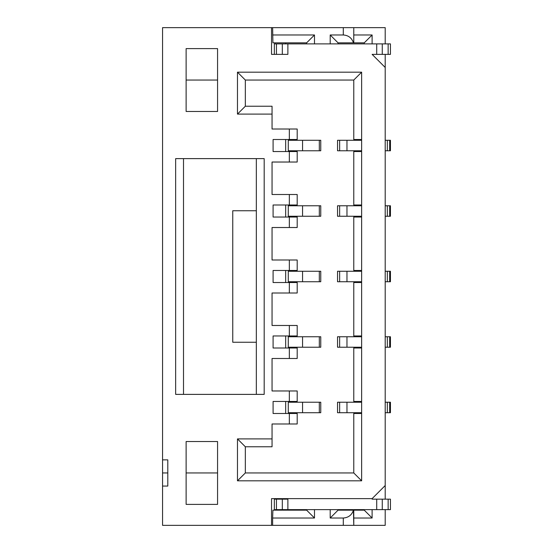 <?xml version="1.0" encoding="UTF-8"?>
<svg xmlns="http://www.w3.org/2000/svg" width="553" height="553" viewBox="0 0 553 553"><rect width="100%" height="100%" fill="white"/><g stroke="black" fill="none" stroke-linecap="round" stroke-linejoin="round"><path stroke-width="0.83" d="M217.564 111.471L217.564 48.609L186.126 48.609L186.126 111.471L217.564 111.471M186.126 441.529L186.126 504.391L217.564 504.391L217.564 441.529L186.126 441.529M297.196 358.489L272.048 358.489L272.048 390.971L297.196 390.971L297.196 401.45L273.092 401.45L273.092 413.499L297.196 413.499L297.196 423.978L272.048 423.978L272.048 446.769L245.332 446.769L245.332 472.96L353.775 472.96L353.775 413.499L361.634 413.499L361.634 401.45L353.775 401.45L353.775 348.01L361.634 348.01L361.634 335.961L353.775 335.961L353.775 282.528L361.634 282.528L361.634 270.472L353.775 270.472L353.775 217.039L361.634 217.039L361.634 204.99L353.775 204.99L353.775 151.55L361.634 151.55L361.634 139.501L353.775 139.501L353.775 80.04L245.332 80.04L245.332 106.231L272.048 106.231L272.048 129.022L297.196 129.022L297.196 139.501L273.092 139.501L273.092 151.55L297.196 151.55L297.196 162.029L272.048 162.029L272.048 194.511L297.196 194.511L297.196 204.99L273.092 204.99L273.092 217.039L297.196 217.039L297.196 227.518L272.048 227.518L272.048 260L297.196 260L297.196 270.472L273.092 270.472L273.092 282.528L297.196 282.528L297.196 293L272.048 293L272.048 325.482L297.196 325.482L297.196 335.961L273.092 335.961L273.092 348.01L297.196 348.01L297.196 358.489M285.666 401.45L285.666 413.499M285.666 335.961L285.666 348.01M285.666 270.472L285.666 282.528M285.666 204.99L285.666 217.039M285.666 139.501L285.666 151.55M314.484 43.887L314.484 34.984L306.625 42.844L272.906 42.844L272.629 27.65L271.53 27.65L271.53 54.367L287.878 54.367L287.878 43.887L274.35 43.887L274.35 54.367M364.254 43.887L364.254 42.844L338.056 42.844L330.196 34.984L330.196 43.887M256.329 342.252L232.758 342.252L232.758 210.748L256.329 210.748M272.906 510.156L272.629 518.016L314.484 518.016L306.625 510.156L272.906 510.156M372.114 518.016L364.254 510.156L353.775 510.156L353.775 518.016L372.114 518.016L372.114 509.631M353.443 510.156L338.056 510.156L330.196 518.016L343.295 518.016C348.438 517.67 351.826 515.05 353.443 510.156L353.775 525.35L385.206 525.35L385.206 509.631M388.144 499.159L388.144 509.631L390.446 509.631L390.446 499.159L372.114 499.159L372.114 498.633L271.53 498.633L271.53 525.35L272.629 525.35L272.629 518.016M364.254 509.631L364.254 510.156M330.196 509.631L330.196 518.016M314.484 518.016L314.484 509.631M306.625 509.631L306.625 510.156M274.813 510.156L274.813 509.631M274.813 499.159L274.813 498.633M274.813 43.887L274.813 42.844M372.114 43.887L372.114 34.984L364.254 42.844M372.114 34.984L353.775 34.984M338.056 42.844L338.056 43.887M306.625 43.887L306.625 42.844M314.484 34.984L272.629 34.984M353.443 42.844C351.826 37.95 348.438 35.33 343.295 34.984L330.196 34.984M264.189 158.621L175.654 158.621L175.654 394.379L264.189 394.379L264.189 158.621M272.629 525.35L353.775 525.35L353.775 518.016M385.206 499.159L385.206 67.466L372.114 54.367L390.446 54.367L390.446 43.887L287.878 43.887M353.775 42.844L353.775 27.65L385.206 27.65L385.206 43.887M385.206 54.367L385.206 67.466M183.506 394.379L183.506 158.621M256.329 158.621L256.329 394.379M245.332 106.231L237.472 114.091L272.048 114.091M245.332 80.04L237.472 72.18L237.472 114.091M353.775 80.04L361.634 72.18L237.472 72.18M361.634 139.501L361.634 72.18M361.634 204.99L361.634 151.55M361.634 270.472L361.634 217.039M361.634 335.961L361.634 282.528M361.634 401.45L361.634 348.01M353.775 472.96L361.634 480.82L361.634 413.499M245.332 472.96L237.472 480.82L361.634 480.82M245.332 446.769L237.472 438.909L237.472 480.82M272.048 438.909L237.472 438.909M289.337 413.499L289.337 423.978M289.337 390.971L289.337 401.45M289.337 348.01L289.337 358.489M289.337 325.482L289.337 335.961M289.337 282.528L289.337 293M289.337 260L289.337 270.472M289.337 217.039L289.337 227.518M289.337 194.511L289.337 204.99M289.337 151.55L289.337 162.029M289.337 129.022L289.337 139.501M353.775 27.65L272.629 27.65M186.126 472.96L217.564 472.96M217.564 80.04L186.126 80.04M271.53 525.35L162.554 525.35L162.554 459.861L167.794 459.861L167.794 486.059L162.554 486.059M287.878 498.633L372.114 498.633L385.206 485.534M271.53 27.65L162.554 27.65L162.554 459.861M285.666 498.633L285.666 499.159M285.666 509.631L285.666 510.156M285.666 42.844L285.666 43.887M167.794 472.96L162.554 472.96M276.445 499.159L274.35 499.159L274.35 509.631L287.878 509.631L287.878 499.159L276.445 499.159L276.445 509.631M361.634 140.289L337.53 140.289L337.53 150.769L361.634 150.769M361.634 205.771L337.53 205.771L337.53 216.251L361.634 216.251M361.634 271.26L337.53 271.26L337.53 281.74L361.634 281.74M361.634 336.749L337.53 336.749L337.53 347.229L361.634 347.229M361.634 402.231L337.53 402.231L337.53 412.711L361.634 412.711M385.206 347.229L390.446 347.229L390.446 336.749L385.206 336.749M385.206 412.711L390.446 412.711L390.446 402.231L385.206 402.231M385.206 150.769L390.446 150.769L390.446 140.289L385.206 140.289M385.206 216.251L390.446 216.251L390.446 205.771L385.206 205.771M385.206 281.74L390.446 281.74L390.446 271.26L385.206 271.26M388.144 509.631L287.878 509.631M302.553 336.749L288.286 336.749L288.286 347.229L320.768 347.229L320.768 336.749L302.553 336.749L302.553 347.229M302.553 140.289L288.286 140.289L288.286 150.769L320.768 150.769L320.768 140.289L302.553 140.289L302.553 150.769M302.553 271.26L288.286 271.26L288.286 281.74L320.768 281.74L320.768 271.26L302.553 271.26L302.553 281.74M319.316 412.711L320.768 412.711L320.768 402.231L288.286 402.231L288.286 412.711L319.316 412.711L319.316 402.231M319.316 216.251L320.768 216.251L320.768 205.771L288.286 205.771L288.286 216.251L319.316 216.251L319.316 205.771M343.295 525.35L343.295 518.016M343.295 34.984L343.295 27.65M376.717 43.887L376.717 54.367M282.32 43.887L282.32 54.367M382.268 43.887L382.268 54.367M276.445 43.887L276.445 54.367M346.966 150.769L346.966 140.289M346.966 216.251L346.966 205.771M346.966 281.74L346.966 271.26M346.966 347.229L346.966 336.749M346.966 412.711L346.966 402.231M282.32 499.159L282.32 509.631M376.717 499.159L376.717 509.631M382.268 499.159L382.268 509.631M388.144 43.887L388.144 54.367M339.639 150.769L339.639 140.289M339.639 216.251L339.639 205.771M339.639 281.74L339.639 271.26M339.639 347.229L339.639 336.749M339.639 412.711L339.639 402.231M389.678 347.229L389.678 336.749M387.328 347.229L387.328 336.749M389.678 412.711L389.678 402.231M387.328 412.711L387.328 402.231M389.678 150.769L389.678 140.289M387.328 150.769L387.328 140.289M389.678 216.251L389.678 205.771M387.328 216.251L387.328 205.771M389.678 281.74L389.678 271.26M387.328 281.74L387.328 271.26M319.316 347.229L319.316 336.749M319.316 150.769L319.316 140.289M319.316 281.74L319.316 271.26M302.553 412.711L302.553 402.231M302.553 216.251L302.553 205.771"/></g></svg>
